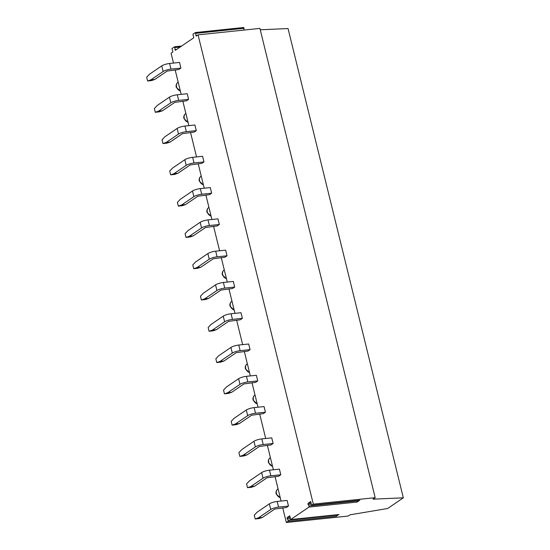 <?xml version="1.0" encoding="UTF-8"?>
<svg xmlns="http://www.w3.org/2000/svg" width="550" height="550" viewBox="0 0 550 550"><rect width="100%" height="100%" fill="white"/><g stroke="black" fill="none" stroke-linecap="round" stroke-linejoin="round"><path stroke-width="0.82" d="M338.724 514.546L336.311 516.285L288.069 521.317L286.337 522.5L348.191 516.051L350.013 514.814L387.626 508.509L403.322 497.819L372.996 499.166L375.176 497.681L259.909 28.407L198.055 34.856L196.178 36.114L195.415 32.56L192.906 34.272L193.779 37.771L175.347 50.311L174.584 46.771L171.985 48.517L172.879 51.996L171.071 53.226L173.491 63.071M403.322 497.819L288.056 28.552L260.246 29.782M244.097 30.057L243.739 27.5L195.594 32.546M375.176 497.681L313.321 504.13L198.055 34.856M313.321 504.13L311.493 505.347L310.743 501.531L308.069 503.319L308.041 504.439L309.024 505.959L357.259 500.926L357.232 502.047L308.99 507.079L309.024 505.959M308.99 507.079L290.661 519.558L289.74 515.804L287.148 517.564L287.121 518.678L288.104 520.197L336.339 515.171L336.311 516.285M288.069 521.317L288.104 520.197M286.337 522.5L282.748 507.884M281.071 501.057L275.062 476.596M273.384 469.776L267.376 445.314M265.698 438.487L259.689 414.026M258.019 407.206L252.01 382.745M250.333 375.918L244.324 351.457M242.646 344.637L236.637 320.176M234.96 313.349L228.958 288.887M227.281 282.067L221.272 257.606M219.594 250.779L213.586 226.318M211.908 219.498L205.899 195.037M204.229 188.21L198.22 163.749M196.542 156.929L190.534 132.468M188.856 125.641L182.847 101.179M181.17 94.359L175.161 69.898M262.419 517.433L274.697 509.073L286.364 507.506L288.489 506.062L287.107 500.431L277.173 501.462A5.954 1.347 -13.8 0 0 269.342 503.855L257.063 512.215L254.258 515.219L255.179 518.973L259.153 518.554L262.419 517.433L258.445 517.846L270.724 509.486A5.954 1.347 -13.8 0 1 278.561 507.1L288.489 506.062M254.732 486.145L267.011 477.785L278.685 476.224L280.803 474.774L279.421 469.143L269.493 470.181A5.954 1.347 -13.8 0 0 261.656 472.574L249.377 480.927L246.572 483.931L247.5 487.685L251.467 487.272L254.732 486.145L250.759 486.564L263.038 478.204A5.954 1.347 -13.8 0 1 270.875 475.812L280.803 474.774M247.046 454.864L259.325 446.504L270.999 444.936L273.123 443.493L271.741 437.862L261.807 438.893A5.954 1.347 -13.8 0 0 253.969 441.286L241.691 449.646L238.893 452.65L239.814 456.404L243.788 455.984L247.046 454.864L243.072 455.276L255.351 446.916A5.954 1.347 -13.8 0 1 263.189 444.531L273.123 443.493M239.36 423.576L251.646 415.216L263.312 413.648L265.437 412.204L264.055 406.574L254.121 407.612A5.954 1.347 -13.8 0 0 246.29 410.004L234.004 418.357L231.206 421.362L232.127 425.116L236.101 424.703L239.36 423.576L235.393 423.988L247.672 415.635A5.954 1.347 -13.8 0 1 255.509 413.243L265.437 412.204M231.681 392.294L243.959 383.934L255.633 382.367L257.751 380.923L256.369 375.293L246.441 376.324A5.954 1.347 -13.8 0 0 238.604 378.716L226.325 387.076L223.52 390.081L224.441 393.834L228.415 393.415L231.681 392.294L227.707 392.707L239.986 384.347A5.954 1.347 -13.8 0 1 247.823 381.954L257.751 380.923M223.994 361.006L236.273 352.646L247.947 351.079L250.071 349.635L248.683 344.004L238.755 345.043A5.954 1.347 -13.8 0 0 230.917 347.428L218.639 355.788L215.841 358.793L216.762 362.546L220.729 362.134L223.994 361.006L220.021 361.419L232.299 353.066A5.954 1.347 -13.8 0 1 240.137 350.673L250.071 349.635M216.308 329.725L228.587 321.365L240.261 319.798L242.385 318.354L241.003 312.723L231.069 313.754A5.954 1.347 -13.8 0 0 223.231 316.147L210.952 324.507L208.154 327.511L209.076 331.265L213.049 330.846L216.308 329.725L212.334 330.137L224.62 321.778A5.954 1.347 -13.8 0 1 232.451 319.385L242.385 318.354M208.629 298.437L220.907 290.077L232.574 288.509L234.699 287.066L233.317 281.435L223.383 282.473A5.954 1.347 -13.8 0 0 215.552 284.859L203.273 293.219L200.468 296.223L201.389 299.977L205.363 299.564L208.629 298.437L204.655 298.849L216.934 290.496A5.954 1.347 -13.8 0 1 224.771 288.104L234.699 287.066M200.942 267.156L213.221 258.796L224.895 257.228L227.012 255.784L225.631 250.154L215.703 251.185A5.954 1.347 -13.8 0 0 207.866 253.577L195.587 261.938L192.782 264.935L193.71 268.696L197.677 268.276L200.942 267.156L196.969 267.568L209.248 259.208A5.954 1.347 -13.8 0 1 217.085 256.816L227.012 255.784M193.256 235.867L205.535 227.508L217.209 225.94L219.333 224.496L217.951 218.866L208.017 219.904A5.954 1.347 -13.8 0 0 200.179 222.289L187.901 230.649L185.103 233.654L186.024 237.407L189.998 236.995L193.256 235.867L189.282 236.28L201.561 227.92A5.954 1.347 -13.8 0 1 209.399 225.534L219.333 224.496M185.57 204.586L197.849 196.226L209.522 194.659L211.647 193.215L210.265 187.584L200.331 188.616A5.954 1.347 -13.8 0 0 192.493 191.008L180.214 199.368L177.416 202.366L178.337 206.119L182.311 205.707L185.57 204.586L181.603 204.999L193.882 196.639A5.954 1.347 -13.8 0 1 201.712 194.246L211.647 193.215M177.891 173.298L190.169 164.938L201.843 163.371L203.961 161.927L202.579 156.296L192.651 157.334A5.954 1.347 -13.8 0 0 184.814 159.72L172.535 168.08L169.73 171.084L170.651 174.838L174.625 174.426L177.891 173.298L173.917 173.711L186.196 165.351A5.954 1.347 -13.8 0 1 194.033 162.965L203.961 161.927M170.204 142.01L182.483 133.657L194.157 132.089L196.281 130.646L194.893 125.008L184.965 126.046A5.954 1.347 -13.8 0 0 177.127 128.439L164.849 136.799L162.051 139.796L162.972 143.55L166.939 143.137L170.204 142.01L166.231 142.429L178.509 134.069A5.954 1.347 -13.8 0 1 186.347 131.677L196.281 130.646M162.518 110.729L174.797 102.369L186.471 100.801L188.595 99.358L187.213 93.727L177.279 94.765A5.954 1.347 -13.8 0 0 169.441 97.151L157.162 105.511L154.364 108.515L155.286 112.269L159.259 111.856L162.518 110.729L158.544 111.141L170.83 102.781A5.954 1.347 -13.8 0 1 178.661 100.396L188.595 99.358M154.839 79.441L167.118 71.088L178.784 69.52L180.909 68.076L179.527 62.439L169.593 63.477A5.954 1.347 -13.8 0 0 161.762 65.869L149.483 74.229L146.678 77.227L147.599 80.981L151.573 80.568L154.839 79.441L150.865 79.86L163.144 71.5A5.954 1.347 -13.8 0 1 170.981 69.108L180.909 68.076M359.645 500.301L357.232 502.047M255.179 518.973L258.445 517.846M247.5 487.685L250.759 486.564M239.814 456.404L243.072 455.276M232.127 425.116L235.393 423.988M224.441 393.834L227.707 392.707M216.762 362.546L220.021 361.419M209.076 331.265L212.334 330.137M201.389 299.977L204.655 298.849M193.71 268.696L196.969 267.568M186.024 237.407L189.282 236.28M178.337 206.119L181.603 204.999M170.651 174.838L173.917 173.711M162.972 143.55L166.231 142.429M155.286 112.269L158.544 111.141M147.599 80.981L150.865 79.86M195.848 35.482L197.367 35.324M174.673 46.784L181.596 46.062M174.989 47.561L180.187 47.025M174.928 49.672L176.543 49.5M195.91 33.323L244.152 28.291M359.817 500.287L311.582 505.312M338.896 514.525L290.661 519.558M308.041 504.439L311.101 504.123M308.069 503.319L311.135 503.002M287.121 518.678L290.18 518.361M287.148 517.564L290.214 517.241M280.287 497.888L276.134 493.941C275.701 491.893 276.293 490.249 277.894 488.998A4.964 4.132 55.8 0 0 276.43 493.543A4.964 4.132 -124.2 0 0 280.225 497.64M272.607 466.599L268.448 462.653C268.015 460.611 268.606 458.961 270.208 457.717A4.964 4.132 55.8 0 0 268.744 462.261A4.964 4.132 -124.2 0 0 272.546 466.352M257.235 404.03L253.076 400.084C252.649 398.042 253.234 396.392 254.843 395.141A4.964 4.132 55.8 0 0 253.378 399.692A4.964 4.132 -124.2 0 0 257.173 403.783M249.549 372.742L245.396 368.796C244.963 366.754 245.554 365.111 247.156 363.859A4.964 4.132 55.8 0 0 245.692 368.404A4.964 4.132 -124.2 0 0 249.494 372.494M234.183 310.173L230.024 306.226C229.597 304.184 230.182 302.541 231.791 301.29A4.964 4.132 55.8 0 0 230.326 305.834A4.964 4.132 -124.2 0 0 234.121 309.925M226.497 278.891L222.344 274.945C221.911 272.903 222.502 271.253 224.104 270.002A4.964 4.132 55.8 0 0 222.64 274.546A4.964 4.132 -124.2 0 0 226.435 278.644M211.131 216.322L206.972 212.376C206.546 210.327 207.13 208.684 208.739 207.433A4.964 4.132 55.8 0 0 207.274 211.977A4.964 4.132 -124.2 0 0 211.069 216.074M203.445 185.034L199.286 181.087C198.859 179.046 199.444 177.396 201.053 176.151A4.964 4.132 55.8 0 0 199.588 180.696A4.964 4.132 -124.2 0 0 203.383 184.786M188.079 122.464L183.92 118.518C183.487 116.476 184.078 114.826 185.687 113.582A4.964 4.132 55.8 0 0 184.222 118.126A4.964 4.132 -124.2 0 0 188.018 122.217M180.393 91.183L176.234 87.237C175.808 85.188 176.392 83.545 178.001 82.294A4.964 4.132 55.8 0 0 176.536 86.838A4.964 4.132 -124.2 0 0 180.331 90.936M270.724 509.486L269.342 503.855M278.561 507.1L277.173 501.462M263.038 478.204L261.656 472.574M270.875 475.812L269.493 470.181M255.351 446.916L253.969 441.286M263.189 444.531L261.807 438.893M247.672 415.635L246.29 410.004M255.509 413.243L254.121 407.612M239.986 384.347L238.604 378.716M247.823 381.954L246.441 376.324M232.299 353.066L230.917 347.428M240.137 350.673L238.755 345.043M224.62 321.778L223.231 316.147M232.451 319.385L231.069 313.754M216.934 290.496L215.552 284.859M224.771 288.104L223.383 282.473M209.248 259.208L207.866 253.577M217.085 256.816L215.703 251.185M201.561 227.92L200.179 222.289M209.399 225.534L208.017 219.904M193.882 196.639L192.493 191.008M201.712 194.246L200.331 188.616M186.196 165.351L184.814 159.72M194.033 162.965L192.651 157.334M178.509 134.069L177.127 128.439M186.347 131.677L184.965 126.046M170.83 102.781L169.441 97.151M178.661 100.396L177.279 94.765M163.144 71.5L161.762 65.869M170.981 69.108L169.593 63.477M181.631 46.035L174.584 46.771M243.739 27.5L195.504 32.532M359.734 500.314L311.493 505.347M338.814 514.559L290.579 519.585"/></g></svg>
